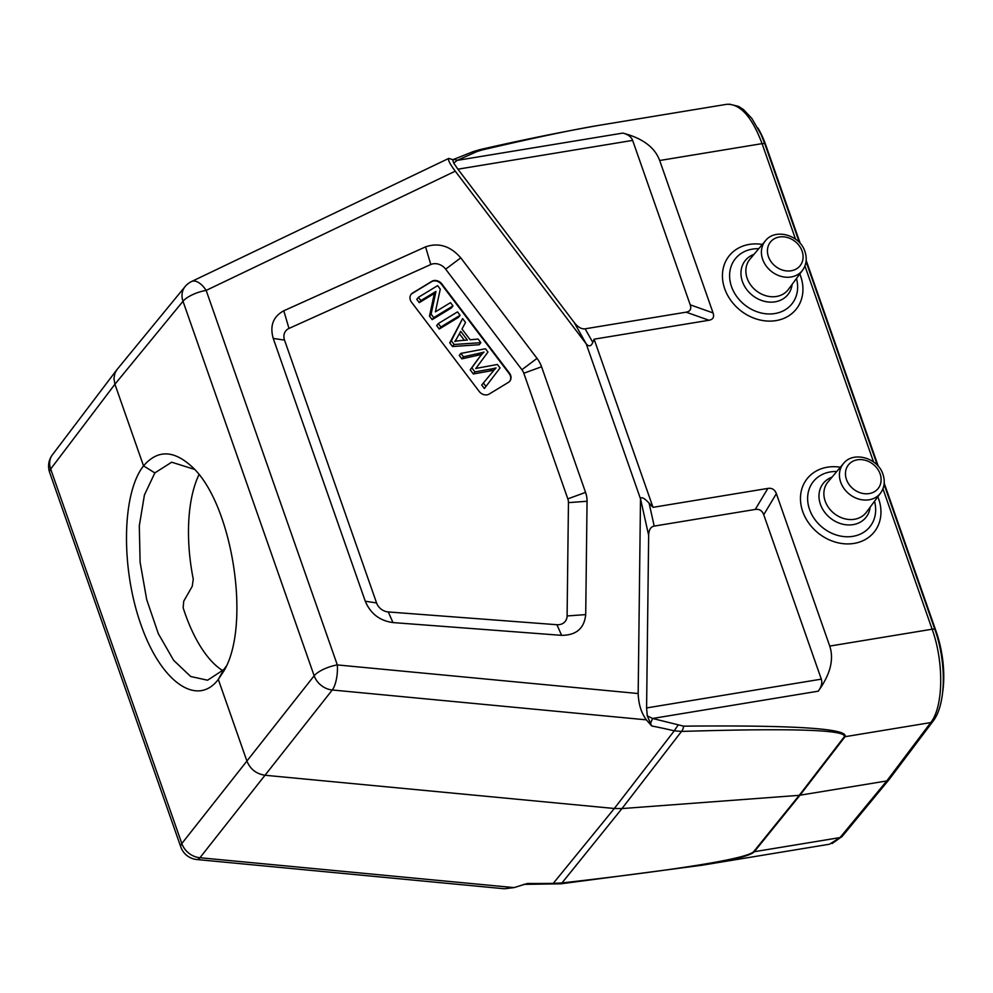 <?xml version="1.0" encoding="UTF-8"?>
<svg xmlns="http://www.w3.org/2000/svg" width="993" height="993" viewBox="0 0 993 993"><rect width="100%" height="100%" fill="white"/><g stroke="black" fill="none" stroke-linecap="round" stroke-linejoin="round"><path stroke-width="1.49" d="M757.895 128.01A63.316 27.754 80.6 0 1 766.062 145.822L765.553 145.909M942.68 692.084A63.316 27.754 80.6 0 0 936.114 631.411L884.192 483.157M878.296 466.325L806.167 260.365M800.284 243.533L766.062 145.822M222.904 670.697A110.571 48.471 80.6 0 1 183.159 607.803L183.73 601.199L192.245 586.304L193.263 579.142A110.571 48.471 80.6 0 1 198.972 474.691M226.218 666.253L223.735 669.642L207.599 680.217L190.681 676.506L173.614 660.295L158.309 633.633L146.703 599.635L140.112 562.249L139.305 525.843L144.432 494.948L154.846 472.904L171.677 462.204L194.38 469.329M452.957 159.674L448.749 158.421C447.682 159.612 449.841 163.87 455.253 171.181L206.159 290.403A18.904 9.632 -115.6 0 0 191.55 281.528A18.904 18.904 0 0 0 185.095 286.58A18.904 15.739 39.4 0 0 182.997 301.264L314.16 675.786A18.904 15.652 38.3 0 0 332.27 689.986A18.904 6.368 -84.6 0 0 337.31 664.925A18.904 6.306 160.7 0 0 314.16 675.786L314.16 675.997M182.898 301.177L182.997 301.264A18.904 6.306 -19.3 0 1 206.159 290.403L337.31 664.925L638.176 693.536C638.561 704.223 641.292 712.999 646.381 719.851L651.681 725.957L647.275 715.854L646.592 707.935L648.652 535.339C648.801 529.89 650.651 526.811 654.201 526.091L755.226 509.446C759.372 508.85 762.202 510.613 763.729 514.722L821.31 679.15C822.489 682.712 821.459 686.722 818.244 691.178C830.322 674.458 834.145 659.426 829.738 646.083L776.365 493.682L763.729 514.722M638.176 693.536L640.497 498.821L586.255 343.938C588.948 346.88 591.133 346.383 592.809 342.424L594.112 339.184L708.99 320.255L686.151 312.174C690.222 311.417 691.587 308.96 690.222 304.826L632.64 140.398L457.922 169.182L453.714 163.125L452.684 159.786L453.429 159.848L452.684 159.786A9.446 6.144 67.6 0 1 457.09 160.394L622.797 133.087C628.06 134.452 631.337 136.885 632.64 140.398M776.365 493.682C774.838 489.574 772.008 487.811 767.874 488.407L653.009 507.336L649.087 503.116C644.221 497.965 641.354 496.525 640.51 498.821L648.652 535.339M622.797 133.087C642.521 138.188 654.809 147.336 659.687 160.506L713.061 312.919C714.426 317.052 713.061 319.498 708.99 320.255M457.922 169.182L574.053 322.303C577.789 327.107 581.476 329.279 585.125 328.82L686.151 312.174M653.009 507.336L594.112 339.184M491.647 368.924L490.033 370.972L473.338 373.964L474.939 371.916L491.647 368.924A367.509 306.688 38.3 0 0 496.078 367.931A95.825 79.974 38.3 0 0 492.975 371.407L481.717 385.023L484.373 388.511L500.038 367.956L497.394 364.481L478.998 367.857A68.951 57.544 38.3 0 0 475.771 368.54A79.899 66.68 38.3 0 0 475.883 368.403A79.899 66.68 38.3 0 0 477.422 366.355L487.96 352.031L485.465 348.754L460.889 353.384L463.495 356.81L478.911 353.347M477.298 355.382L461.882 358.858L459.275 355.432L460.889 353.384M461.882 358.858L463.495 356.81M473.338 373.964L470.223 369.855L477.348 359.987A62.745 52.356 -141.7 0 1 478.465 358.523L480.078 356.475A62.745 52.356 38.3 0 1 484.063 352.068A97.885 81.687 38.3 0 1 478.899 353.334L477.285 355.382A97.885 81.687 -141.7 0 0 481.94 354.253M480.078 356.475A62.745 52.356 38.3 0 0 478.961 357.939L471.836 367.807L474.939 371.916M470.223 369.855L471.836 367.807M494.129 370.054A367.509 306.688 -141.7 0 1 490.033 370.972M483.33 382.975L485.974 386.476M464.352 340.289L459.387 333.747M454.819 341.493A56.514 47.167 38.3 0 0 457.438 337.248L460.727 331.339L467.343 340.053L459.709 340.649A29.169 24.341 38.3 0 0 454.831 341.505M461.993 329.018L465.543 322.477L462.601 318.592L451.356 340.81L454.136 344.484L480.86 342.684L478.117 339.06L470.161 339.78L461.993 329.018M480.86 342.684L479.247 344.72L452.523 346.532L449.742 342.858L462.601 318.592M449.742 342.858L451.356 340.81M452.523 346.532L454.136 344.484M439.254 329.031L440.867 326.982L460.094 315.302L458.493 317.338L439.254 329.031L436.672 325.617L438.285 323.581L440.867 326.982M460.094 315.302L457.512 311.889L438.285 323.581M452.994 305.918L451.381 307.967L432.154 319.647L433.755 317.611L452.994 305.918L450.512 302.654L435.406 311.839L440.271 289.149L437.615 285.649L418.388 297.329L420.858 300.594L435.964 291.421L431.111 314.111L433.755 317.611M432.154 319.647L429.497 316.159L431.111 314.111M429.497 316.159L434.351 293.469L435.964 291.421M434.351 293.469L419.245 302.642L420.858 300.594M419.245 302.642L416.775 299.377L418.388 297.329M509.694 381.3A7.559 6.306 38.3 0 0 509.099 373.492L441.5 284.346A7.559 6.306 38.3 0 0 431.496 281.751L412.269 293.431A7.559 6.306 38.3 0 0 411.003 294.487M412.591 293.022L431.818 281.342A7.559 6.306 -141.7 0 1 441.823 283.936L509.421 373.083A7.559 6.306 -141.7 0 1 509.856 381.101A7.559 6.306 -141.7 0 1 508.428 382.367L489.201 394.047A7.559 6.306 -141.7 0 1 479.197 391.441L411.599 302.306A7.559 6.306 -141.7 0 1 411.152 294.288A7.559 6.306 -141.7 0 1 412.591 293.022L412.269 293.431M283.787 310.784L288.988 328.435A11.978 10.004 38.3 0 0 284.532 340.115L376.57 602.937A11.978 10.004 38.3 0 0 388.275 611.949L392.98 622.574C379.711 620.749 370.476 613.637 365.275 601.237L273.236 338.427C269.662 325.754 273.174 316.544 283.787 310.784L425.587 246.86C438.683 242.354 450.412 246.016 460.777 257.845L537.027 358.386A28.35 23.658 -141.7 0 1 541.57 366.765L585.56 492.391A28.35 23.658 -141.7 0 1 587.062 501.266L585.709 614.605C584.306 628.37 576.288 635.284 561.628 635.346L392.98 622.574M561.628 635.346L556.924 624.721L388.275 611.949M556.924 624.721A11.978 10.004 38.3 0 0 567.102 615.958L568.455 502.632A11.978 10.004 38.3 0 0 567.822 498.871L523.82 373.244A11.978 10.004 38.3 0 0 521.908 369.706L445.658 269.165A11.978 10.004 38.3 0 0 430.788 264.523L425.587 246.86M288.988 328.435L430.788 264.523M586.267 343.938L455.253 171.181M182.997 301.264L114.927 384.229L113.934 378.494L114.94 373.107L117.037 369.533L185.095 286.58M154.846 472.904L143.526 465.866L114.927 384.229L50.668 469.019A18.904 15.801 -142.8 0 1 52.43 454.769A18.904 18.904 0 0 0 49.65 472.432A18.904 6.306 -19.3 0 1 50.668 469.019L50.668 468.808M479.669 149.682A9.446 5.102 77.4 0 1 481.866 150.017C533.812 137.903 572.738 129.698 598.618 125.403C560.288 132.206 520.642 140.298 479.669 149.682L473.363 151.544L476.988 151.569L481.866 150.017M453.714 163.125L457.128 160.394L476.988 151.569M659.687 160.506L762.078 143.637C751.924 116.74 740.133 103.632 726.69 104.315M647.275 715.854L652.587 718.473L683.631 726.156A9.446 4.543 88.2 0 1 681.496 731.431C792.997 728.018 847.252 729.818 844.273 736.794L799.241 795.331L753.563 851.795C745.433 858.895 681.57 869.285 561.964 882.951L553.933 883.36A437.143 187.342 -4.3 0 1 527.42 883.472L514.051 887.605L504.37 888.772L196.85 859.528A18.904 6.368 -84.6 0 0 199.941 857.741A18.904 15.888 -141.7 0 1 181.831 843.541A18.904 6.306 160.7 0 0 180.8 846.955L49.65 472.432M683.631 726.156C795.033 725.076 848.841 728.589 845.018 736.707A9.446 7.857 -142.4 0 1 844.273 736.794M677.921 725.337L674.259 730.823L681.496 731.431L621.966 808.575L799.241 795.331L886.774 780.945L889.058 779.617L933.023 721.241C946.304 704.322 946.49 662.033 934.972 629.699L884.08 484.361M646.381 719.851L332.27 689.986L265.007 775.26C256.318 773.919 250.286 769.19 246.897 761.06L181.831 843.541L50.668 469.019M223.748 669.642L218.311 679.423C197.036 707.599 160.717 681.819 140.857 624.448C120.687 567.5 121.928 493.124 143.526 465.878C157.13 450.065 172.77 449.903 190.47 465.419C231.878 500.348 252.011 624.783 223.748 671.194L218.311 679.423L246.897 761.06L314.16 675.786M514.051 887.605L199.941 857.741L265.007 775.26L614.332 808.488L553.039 883.646M933.023 721.241A4.729 3.947 37 0 1 930.739 722.581L845.018 736.707L799.973 795.244L754.308 851.709C751.056 855.494 733.43 860.025 701.43 865.325L829.552 844.211L840.028 837.583L886.774 780.945L930.739 722.581C943.462 706.731 944.12 662.393 932.129 629.214L829.738 646.083M701.418 865.325L560.859 883.807A9.446 3.116 -96.5 0 0 561.964 882.951L621.966 808.575L614.332 808.488L674.259 730.823A437.143 193.709 -4.8 0 0 651.681 725.957M649.087 503.116L654.201 526.091M767.874 488.407L755.226 509.446M713.061 312.919L690.222 304.826M585.125 328.82L592.809 342.424M574.053 322.303L586.28 343.95M477.348 359.987L478.961 357.939M273.236 338.427L284.532 340.115M376.57 602.937L365.275 601.237M585.709 614.605L567.102 615.958M568.455 502.632L587.062 501.266M585.56 492.391L567.822 498.871M523.82 373.244L541.57 366.765M537.027 358.386L521.908 369.706M445.658 269.165L460.777 257.845M646.592 707.935L821.31 679.15M795.517 239.127L762.078 143.637A4.729 1.576 -19.3 0 1 764.92 144.097L761.11 134.527L751.9 118.49L743.472 109.553L738.544 106.388L729.334 104.141M818.244 691.178L652.587 718.473L650.266 723.984M758.751 248.709A36.195 30.212 38.3 0 0 731.518 286.617A36.195 30.212 38.3 0 0 773.684 313.714A36.195 30.212 38.3 0 0 796.473 278.474M762.351 244.427A42.823 35.736 38.3 0 0 722.718 280.311A42.823 35.736 38.3 0 0 771.797 321.062A42.823 35.736 38.3 0 0 800.668 276.253A42.823 35.736 38.3 0 0 799.799 273.969M792.116 284.383A27.295 22.777 -141.7 0 1 769.563 302.108A27.295 22.777 -141.7 0 1 742.404 281.528A27.295 22.777 -141.7 0 1 754.022 254.332M747.158 278.276A24.465 20.419 -141.7 0 1 749.976 259.136L765.404 240.815A23.708 19.786 38.3 0 0 762.661 259.359A23.708 19.786 38.3 0 0 781.255 276.414A23.708 19.786 38.3 0 0 802.617 270.158L788.38 289.422A24.465 20.419 -141.7 0 1 766.348 295.877A24.465 20.419 -141.7 0 1 747.158 278.276M802.096 251.117A18.979 15.838 38.3 0 0 771.722 240.654A18.979 15.838 38.3 0 0 781.975 269.897A18.979 15.838 38.3 0 0 802.096 251.117M880.121 473.922A18.979 15.838 38.3 0 0 849.747 463.458A18.979 15.838 38.3 0 0 860 492.702A18.979 15.838 38.3 0 0 880.121 473.922M840.686 482.164A23.708 19.786 38.3 0 0 859.28 499.218A23.708 19.786 38.3 0 0 880.642 492.962C884.453 487.476 885.235 481.295 882.976 474.406C877.986 457.773 853.173 450.748 843.429 463.607A23.708 19.786 38.3 0 0 840.686 482.164M880.642 492.962L866.405 512.227A24.465 20.419 -141.7 0 1 844.373 518.681A24.465 20.419 -141.7 0 1 825.171 501.08A24.465 20.419 -141.7 0 1 828.001 481.928L843.429 463.607M870.141 507.187A27.295 22.777 -141.7 0 1 847.588 524.912A27.295 22.777 -141.7 0 1 820.429 504.332A27.295 22.777 -141.7 0 1 832.047 477.136M836.776 471.514A36.195 30.212 38.3 0 0 809.543 509.421A36.195 30.212 38.3 0 0 851.709 536.518A36.195 30.212 38.3 0 0 874.498 501.279M840.376 467.231A42.823 35.736 38.3 0 0 800.743 503.116A42.823 35.736 38.3 0 0 849.822 543.866A42.823 35.736 38.3 0 0 878.693 499.057A42.823 35.736 38.3 0 0 877.824 496.773M934.972 629.699A4.729 1.576 -19.3 0 0 932.129 629.214L882.938 488.779M873.542 461.931L804.926 265.975M888.958 779.728L842.213 836.367A4.729 3.935 39.5 0 1 840.028 837.583L754.308 851.709A9.446 7.919 -141 0 1 753.563 851.795M191.55 281.528L448.749 158.421M116.702 369.955L52.43 454.769M452.721 159.774L473.363 151.544M598.63 125.403L726.752 104.302M180.8 846.955A18.904 18.904 0 0 0 196.85 859.528M802.617 270.158C806.44 264.684 807.21 258.49 804.951 251.601C799.961 234.969 775.148 227.943 765.404 240.815M877.415 465.332L806.055 261.556M799.39 242.54L764.92 144.122M842.213 836.367L832.097 843.541M560.859 883.807L523.559 884.378"/></g></svg>
